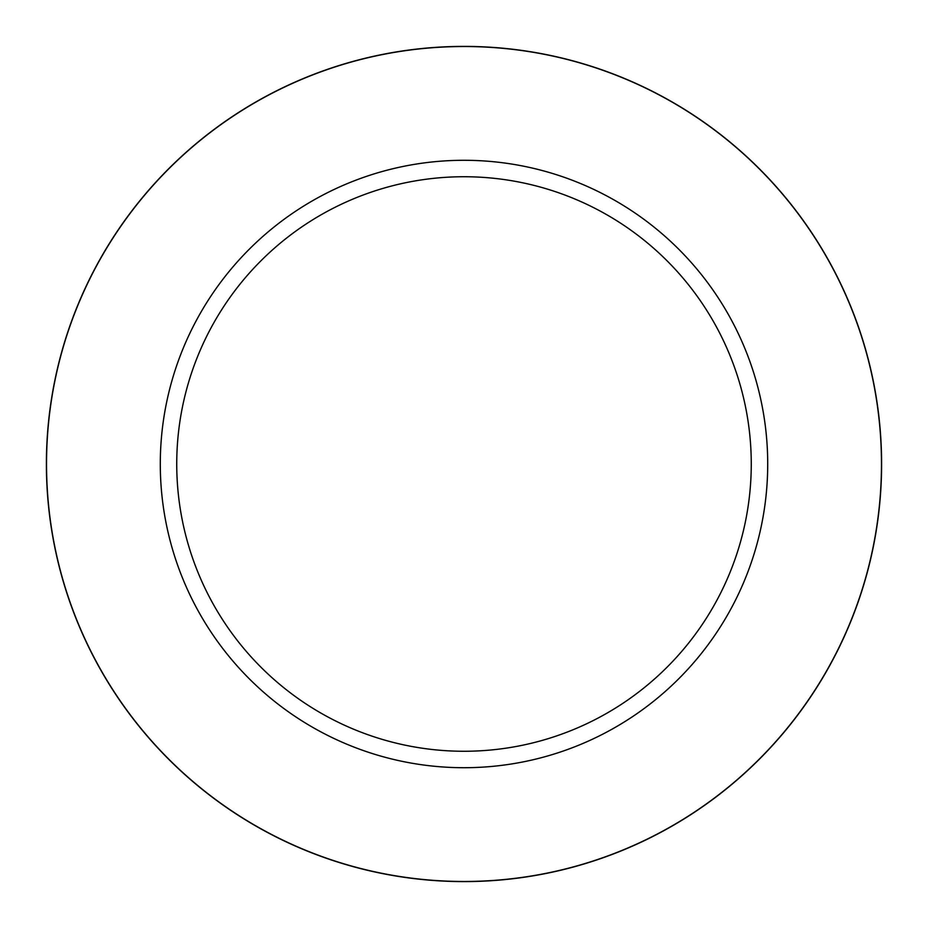 <?xml version="1.0" encoding="UTF-8"?>
<svg xmlns="http://www.w3.org/2000/svg" width="928" height="928" viewBox="0 0 928 928"><rect width="100%" height="100%" fill="white"/><g stroke="black" fill="none" stroke-linecap="round" stroke-linejoin="round"><path stroke-width="1.39" d="M464 46.516A417.484 417.484 0 0 1 881.484 464A417.484 417.484 0 0 1 464 881.484A417.484 417.484 0 0 1 46.516 464A417.484 417.484 0 0 1 464 46.516A417.472 417.472 0 0 1 881.472 464A417.472 417.472 0 0 1 464 881.472A417.472 417.472 0 0 1 46.528 464A417.472 417.472 0 0 1 464 46.528M464 160.289A303.711 303.711 0 0 1 767.711 464A303.711 303.711 0 0 1 464 767.711A303.711 303.711 0 0 1 160.289 464A303.711 303.711 0 0 1 464 160.289M464 176.738A287.262 287.262 0 0 1 751.262 464A287.262 287.262 0 0 1 464 751.262A287.262 287.262 0 0 1 176.738 464A287.262 287.262 0 0 1 464 176.738M464 46.4A417.6 417.6 0 0 1 881.6 464A417.6 417.6 0 0 1 464 881.6A417.6 417.6 0 0 1 46.4 464A417.6 417.6 0 0 1 464 46.4"/></g></svg>
